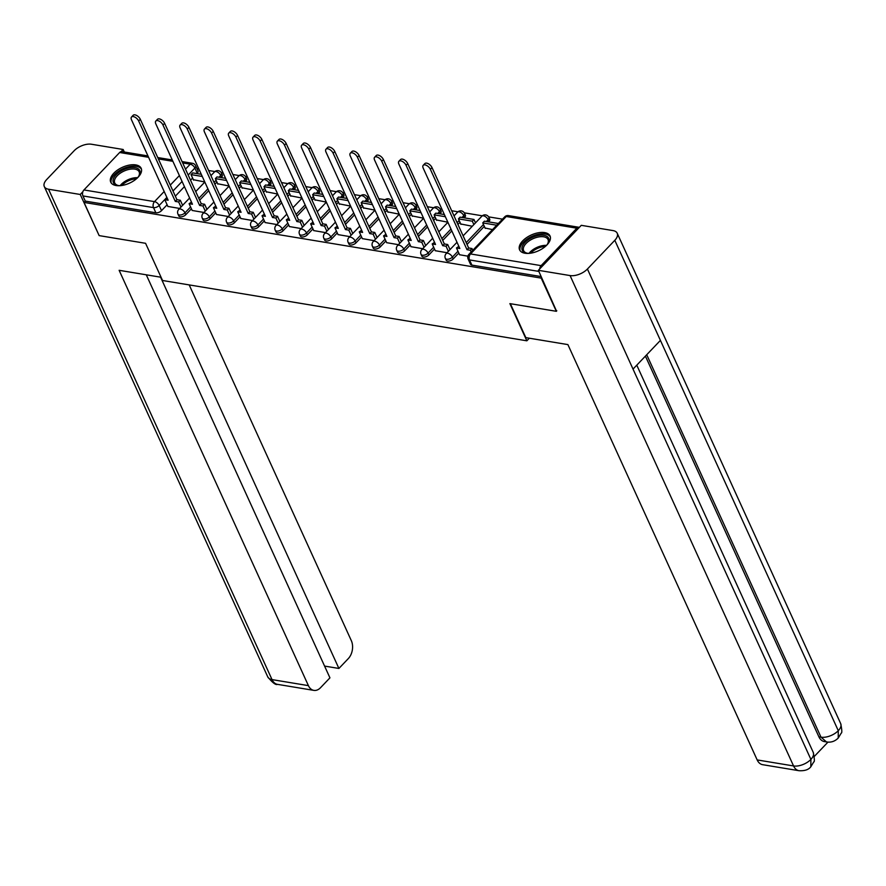 <?xml version="1.0" encoding="UTF-8"?>
<svg xmlns="http://www.w3.org/2000/svg" width="886" height="886" viewBox="0 0 886 886"><rect width="100%" height="100%" fill="white"/><g stroke="black" fill="none" stroke-linecap="round" stroke-linejoin="round"><path stroke-width="1.33" d="M446.19 260.207A4.286 2.226 -24.5 0 0 447.574 261.082A4.286 2.226 -24.5 0 0 453.211 258.945L452.369 257.117A4.286 2.226 155.5 0 1 446.732 259.244A4.286 2.226 155.5 0 1 445.359 258.38L446.19 260.207M421.88 256.187A4.286 2.226 -24.5 0 0 423.264 257.051A4.286 2.226 -24.5 0 0 428.902 254.924L428.071 253.086A4.286 2.226 155.5 0 1 422.423 255.223A4.286 2.226 155.5 0 1 421.049 254.348L421.88 256.187M397.57 252.167A4.286 2.226 -24.5 0 0 398.955 253.031A4.286 2.226 -24.5 0 0 404.592 250.904L403.761 249.066A4.286 2.226 155.5 0 1 398.113 251.192A4.286 2.226 155.5 0 1 396.74 250.328L397.57 252.167M373.272 248.135A4.286 2.226 -24.5 0 0 374.645 248.999A4.286 2.226 -24.5 0 0 380.282 246.873L379.452 245.034A4.286 2.226 155.5 0 1 373.814 247.172A4.286 2.226 155.5 0 1 372.43 246.297L373.272 248.135M348.962 244.115A4.286 2.226 -24.5 0 0 350.335 244.979A4.286 2.226 -24.5 0 0 355.984 242.853L355.142 241.014A4.286 2.226 155.5 0 1 349.505 243.141A4.286 2.226 155.5 0 1 348.12 242.277L348.962 244.115M324.653 240.084A4.286 2.226 -24.5 0 0 326.026 240.959A4.286 2.226 -24.5 0 0 331.674 238.821L330.832 236.994A4.286 2.226 155.5 0 1 325.195 239.12A4.286 2.226 155.5 0 1 323.811 238.256L324.653 240.084M300.343 236.064A4.286 2.226 -24.5 0 0 301.716 236.927A4.286 2.226 -24.5 0 0 307.364 234.801L306.523 232.963A4.286 2.226 155.5 0 1 300.886 235.1A4.286 2.226 155.5 0 1 299.501 234.225L300.343 236.064M276.033 232.043A4.286 2.226 -24.5 0 0 277.418 232.907A4.286 2.226 -24.5 0 0 283.055 230.781L282.213 228.942A4.286 2.226 155.5 0 1 276.576 231.069A4.286 2.226 155.5 0 1 275.203 230.205L276.033 232.043M251.724 228.012A4.286 2.226 -24.5 0 0 253.108 228.887A4.286 2.226 -24.5 0 0 258.745 226.75L257.915 224.922A4.286 2.226 155.5 0 1 252.266 227.049A4.286 2.226 155.5 0 1 250.893 226.185L251.724 228.012M227.414 223.992A4.286 2.226 -24.5 0 0 228.798 224.856A4.286 2.226 -24.5 0 0 234.436 222.729L233.605 220.891A4.286 2.226 155.5 0 1 227.957 223.028A4.286 2.226 155.5 0 1 226.583 222.153L227.414 223.992M203.115 219.972A4.286 2.226 -24.5 0 0 204.489 220.835A4.286 2.226 -24.5 0 0 210.126 218.698L209.295 216.871A4.286 2.226 155.5 0 1 203.647 218.997A4.286 2.226 155.5 0 1 202.274 218.133L203.115 219.972M178.806 215.94A4.286 2.226 -24.5 0 0 180.179 216.804A4.286 2.226 -24.5 0 0 185.816 214.678L184.986 212.839A4.286 2.226 155.5 0 1 179.349 214.977A4.286 2.226 155.5 0 1 177.964 214.102L178.806 215.94M135.791 164.907A16.723 8.683 -24.5 0 0 117.628 169.99A16.723 8.683 -24.5 0 0 110.728 182.162A16.723 8.683 -24.5 0 0 116.099 185.539A16.723 8.683 -24.5 0 0 134.273 180.456A16.723 8.683 -24.5 0 0 141.162 168.285A16.723 8.683 -24.5 0 0 135.791 164.907M544.668 232.597A16.723 8.683 -24.5 0 0 526.494 237.681A16.723 8.683 -24.5 0 0 519.595 249.852A16.723 8.683 -24.5 0 0 524.977 253.241A16.723 8.683 -24.5 0 0 543.14 248.158A16.723 8.683 -24.5 0 0 550.04 235.975A16.723 8.683 -24.5 0 0 544.668 232.597M502.495 219.152L488.596 216.86M482.294 215.807L464.286 212.828M457.984 211.787L451.683 210.746M441.892 209.118L439.988 208.808M433.675 207.767L427.373 206.715M417.583 205.098L415.678 204.788M409.365 203.736L403.064 202.695M393.273 201.078L391.368 200.757M385.056 199.715L378.754 198.674M368.964 197.046L367.059 196.736M360.757 195.695L354.444 194.643M344.654 193.026L342.749 192.705M336.447 191.664L330.135 190.623M320.344 189.006L318.439 188.685M312.138 187.644L305.825 186.603M296.035 184.975L294.13 184.665M287.828 183.612L281.526 182.571M271.736 180.954L269.82 180.633M263.519 179.592L257.217 178.551M247.427 176.923L245.522 176.613M239.209 175.572L232.907 174.52M223.117 172.903L221.212 172.593M214.899 171.541L208.598 170.5M198.807 168.883L196.947 168.573M556.33 311.307L541.202 278.115L84.026 202.418L99.154 235.61L145.581 243.307L162.537 280.497L526.849 340.811L509.893 303.621L556.33 311.307L556.807 310.798M579.333 227.37A4.286 2.902 99.4 0 0 579.056 227.303A4.286 2.902 99.4 0 0 576.83 228.2L541.113 265.634A4.286 2.902 99.4 0 0 539.718 268.901M197.235 173.213L194.876 168.041A4.286 2.226 155.5 0 0 195.662 165.748L198.021 170.92A4.286 2.226 155.5 0 1 197.235 173.213L196.88 173.578M192.616 178.053L190.556 180.212M184.421 186.636L175.339 196.16M167.122 204.777L161.518 210.658L159.159 205.486A4.286 2.226 155.5 0 1 153.511 207.612L82.93 195.928A4.286 2.902 -80.6 0 1 83.937 189.947L119.654 152.503A4.286 2.902 -80.6 0 1 121.869 151.606L147.962 155.925M82.93 195.928L85.289 201.1L84.026 202.418M217.679 183.745L229.075 185.994M192.184 210.469L203.946 212.474M241.989 187.766L253.385 190.014M216.494 214.49L228.256 216.494M266.298 191.786L277.695 194.045M240.804 218.51L252.565 220.525M290.608 195.817L302.004 198.065M265.113 222.541L276.875 224.546M314.918 199.837L326.314 202.086M289.423 226.561L301.185 228.566M339.227 203.858L350.623 206.117M313.733 230.593L325.494 232.597M363.537 207.889L374.933 210.137M338.031 234.613L349.804 236.617M387.835 211.909L399.243 214.168M362.341 238.633L374.113 240.638M412.145 215.94L423.541 218.189M386.65 242.664L398.412 244.669M436.455 219.961L447.851 222.209M410.96 246.685L422.722 248.689M460.764 223.981L472.271 226.251M435.27 250.705L447.031 252.72M485.074 228.012L492.527 229.607M459.579 254.736L467.908 256.176M488.928 221.511L488.097 219.673A4.286 2.226 155.5 0 0 488.884 217.38L489.714 219.207A4.286 2.226 -24.5 0 1 488.928 221.511L488.574 221.877M484.31 226.351L467.044 244.447M458.815 253.075L453.211 258.945M464.618 217.48L463.788 215.652A4.286 2.226 155.5 0 0 464.574 213.349L465.405 215.187A4.286 2.226 -24.5 0 1 464.618 217.48L464.275 217.856M460.011 222.32L457.94 224.49M451.816 230.903L442.734 240.427M434.505 249.044L428.902 254.924M440.32 213.46L439.478 211.621A4.286 2.226 155.5 0 0 440.264 209.329L441.106 211.167A4.286 2.226 -24.5 0 1 440.32 213.46L439.965 213.825M435.702 218.299L433.631 220.459M427.506 226.882L418.425 236.407M410.207 245.023L404.592 250.904M416.01 209.439L415.169 207.601A4.286 2.226 155.5 0 0 415.955 205.308L416.797 207.136A4.286 2.226 -24.5 0 1 416.01 209.439L415.656 209.805M411.392 214.268L409.321 216.439M403.196 222.862L394.115 232.376M385.897 240.992L380.282 246.873M391.701 205.408L390.859 203.57A4.286 2.226 155.5 0 0 391.645 201.277L392.487 203.115A4.286 2.226 -24.5 0 1 391.701 205.408L391.346 205.785M387.082 210.248L385.011 212.418M378.887 218.831L369.805 228.355M361.588 236.972L355.984 242.853M367.391 201.388L366.549 199.549A4.286 2.226 155.5 0 0 367.336 197.257L368.177 199.095A4.286 2.226 -24.5 0 1 367.391 201.388L367.037 201.753M362.773 206.228L360.713 208.387M354.588 214.811L345.496 224.335M337.278 232.952L331.674 238.821M343.081 197.356L342.251 195.529A4.286 2.226 155.5 0 0 343.037 193.237L343.868 195.064A4.286 2.226 -24.5 0 1 343.081 197.356L342.727 197.733M338.463 202.196L336.403 204.367M330.279 210.779L321.186 220.304M312.968 228.92L307.364 234.801M318.772 193.336L317.941 191.498A4.286 2.226 155.5 0 0 318.727 189.205L319.558 191.044A4.286 2.226 -24.5 0 1 318.772 193.336L318.417 193.702M314.153 198.176L312.094 200.336M305.969 206.759L296.888 216.284M288.659 224.9L283.055 230.781M294.462 189.316L293.631 187.478A4.286 2.226 155.5 0 0 294.418 185.185L295.248 187.012A4.286 2.226 -24.5 0 1 294.462 189.316L294.108 189.682M289.855 194.156L287.784 196.315M281.659 202.739L272.578 212.252M264.349 220.88L258.745 226.75M270.152 185.285L269.322 183.457A4.286 2.226 155.5 0 0 270.108 181.154L270.939 182.992A4.286 2.226 -24.5 0 1 270.152 185.285L269.809 185.661M265.545 190.125L263.474 192.295M257.35 198.708L248.268 208.232M240.051 216.849L234.436 222.729M245.854 181.265L245.012 179.426A4.286 2.226 155.5 0 0 245.799 177.134L246.64 178.972A4.286 2.226 -24.5 0 1 245.854 181.265L245.5 181.63M241.236 186.104L239.165 188.264M233.04 194.687L223.959 204.212M215.741 212.828L210.126 218.698M221.544 177.233L220.703 175.406A4.286 2.226 155.5 0 0 221.489 173.113L222.331 174.941A4.286 2.226 -24.5 0 1 221.544 177.233L221.19 177.61M216.926 182.073L214.855 184.244M208.731 190.667L199.649 200.181M191.431 208.797L185.816 214.678M529.319 338.219L526.849 340.811M193.381 179.714L204.777 181.973M167.875 206.438L179.648 208.443M541.213 276.587L471.884 265.102A4.286 2.226 155.5 0 1 470.499 264.238L468.14 259.066A4.286 2.226 155.5 0 0 469.525 259.93L471.884 265.102M85.289 201.1L155.87 212.784A4.286 2.226 -24.5 0 0 161.518 210.658M131.516 117.018L133.155 115.291A4.928 2.58 43.7 0 1 136.743 115.523A4.928 2.58 43.7 0 1 140.309 119.289L138.67 121.017A4.928 2.58 -136.3 0 0 135.104 117.24A4.928 2.58 -136.3 0 0 131.516 117.018A4.928 2.58 -136.3 0 0 131.505 119.82L168.141 200.225L164.796 199.671L167.155 198.065M180.977 207.047L178.662 201.964L180.301 200.247L176.945 199.682L175.306 201.41L138.67 121.017M178.662 201.964L175.306 201.41M167.908 206.504L164.796 199.671M201.288 174.309L192.694 172.892L191.044 174.608L202.263 176.469M193.558 180.113L191.044 174.608M176.945 199.682L140.309 119.289M180.301 200.247L182.616 205.331M161.053 277.252L119.134 270.308L308.406 685.631A12.869 8.705 99.4 0 0 313.877 690.382A12.869 8.705 99.4 0 0 320.533 687.702L329.935 677.845L146.268 274.793M44.3 186.558A13.19 6.844 -24.5 0 0 48.542 189.227L272.024 679.606A12.869 8.705 99.4 0 0 277.495 684.357C275.79 685.255 272.545 682.774 267.782 676.937L44.3 186.558A13.19 6.844 -24.5 0 1 46.714 179.504L74.103 150.786A13.19 6.844 -24.5 0 1 91.457 144.241L123.165 149.49L124.317 152.015M48.542 189.227L80.249 194.477L82.874 191.719M121.127 151.628L123.165 149.49M324.575 666.084L338.906 668.454L348.309 658.597A12.869 8.705 99.4 0 0 351.321 640.644L189.194 284.915M338.906 668.454L160.587 277.174M80.249 194.477L98.977 235.233M510.358 303.688L525.819 337.632L567.893 344.599L757.165 759.922L793.557 765.947L570.075 275.568L538.367 270.319L556.519 311.108M570.075 275.568A13.19 6.844 -24.5 0 0 587.418 269.023L633.025 369.097L660.413 340.39L614.806 240.305L587.418 269.023M614.806 240.305A13.19 6.844 -24.5 0 0 617.221 233.251A13.19 6.844 -24.5 0 0 612.99 230.581L581.282 225.332L538.367 270.319M814.345 756.389L827.989 742.091M799.028 770.709C804.754 770.997 808.685 769.679 810.823 766.767L810.9 759.402A13.19 6.844 -24.5 0 1 793.557 765.947A12.869 8.705 99.4 0 0 799.028 770.709L762.636 764.684A12.869 8.705 -80.6 0 1 757.165 759.922M818.908 736.831L821.001 737.174L826.472 741.936L824.379 741.582A12.869 8.705 -80.6 0 1 818.908 736.831L645.407 356.117M646.725 354.743L821.001 737.174A13.19 6.844 -24.5 0 0 838.289 730.695L838.222 738.049C834.889 741.394 830.979 742.678 826.483 741.936M120.385 185.661A14.475 7.509 155.5 0 1 117.982 185.484A14.475 7.509 155.5 0 1 116.033 174.819A14.475 7.509 155.5 0 1 133.631 167.476A14.475 7.509 155.5 0 1 138.914 175.937A14.475 7.509 155.5 0 1 137.463 177.876M138.626 176.392A13.401 6.955 -24.5 0 0 139.135 171.84A13.401 6.955 -24.5 0 0 129.721 169.259A13.401 6.955 -24.5 0 0 117.196 175.782A13.401 6.955 -24.5 0 0 114.737 182.948A13.401 6.955 -24.5 0 0 118.514 185.562M141.494 169.304A16.624 8.627 -24.5 0 0 129.655 166.546A16.624 8.627 -24.5 0 0 114.482 174.564A16.624 8.627 -24.5 0 0 111.282 183.07M529.263 253.352A14.475 7.509 155.5 0 1 526.86 253.174A14.475 7.509 155.5 0 1 524.911 242.509A14.475 7.509 155.5 0 1 542.509 235.167A14.475 7.509 155.5 0 1 547.792 243.639A14.475 7.509 155.5 0 1 546.341 245.566M547.504 244.082A13.401 6.955 -24.5 0 0 548.002 239.53A13.401 6.955 -24.5 0 0 538.599 236.95A13.401 6.955 -24.5 0 0 526.074 243.473A13.401 6.955 -24.5 0 0 523.615 250.638A13.401 6.955 -24.5 0 0 527.38 253.252M550.372 236.994A16.624 8.627 -24.5 0 0 538.533 234.236A16.624 8.627 -24.5 0 0 523.349 242.255A16.624 8.627 -24.5 0 0 520.16 250.771M155.825 121.039L157.464 119.322A4.928 2.58 43.7 0 1 161.053 119.544A4.928 2.58 43.7 0 1 164.619 123.32L162.98 125.037A4.928 2.58 -136.3 0 0 159.414 121.26A4.928 2.58 -136.3 0 0 155.825 121.039A4.928 2.58 -136.3 0 0 155.814 123.852L192.45 204.245L189.095 203.691L191.465 202.097M205.286 211.078L202.972 205.984L204.611 204.267L201.255 203.714L199.616 205.43L162.98 125.037M202.972 205.984L199.616 205.43M192.218 210.525L189.095 203.691M225.587 178.341L216.992 176.912L215.353 178.629L226.572 180.489M217.867 184.133L215.353 178.629M201.255 203.714L164.619 123.32M204.611 204.267L206.925 209.351M180.135 125.059L181.774 123.342A4.928 2.58 43.7 0 1 185.362 123.564A4.928 2.58 43.7 0 1 188.928 127.34L187.289 129.057A4.928 2.58 -136.3 0 0 183.723 125.291A4.928 2.58 -136.3 0 0 180.135 125.059A4.928 2.58 -136.3 0 0 180.124 127.872L216.76 208.265L213.404 207.712L215.774 206.117M229.596 215.099L227.281 210.015L228.92 208.288L225.565 207.734L223.925 209.461L187.289 129.057M227.281 210.015L223.925 209.461M216.527 214.556L213.404 207.712M249.896 182.361L241.302 180.943L239.663 182.66L250.882 184.521M242.177 188.164L239.663 182.66M225.565 207.734L188.928 127.34M228.92 208.288L231.235 213.382M204.444 129.09L206.084 127.362A4.928 2.58 43.7 0 1 209.672 127.595A4.928 2.58 43.7 0 1 213.238 131.361L211.599 133.088A4.928 2.58 -136.3 0 0 208.033 129.312A4.928 2.58 -136.3 0 0 204.444 129.09A4.928 2.58 -136.3 0 0 204.422 131.903L241.07 212.297L237.714 211.743L240.084 210.137M253.905 219.119L251.58 214.035L253.23 212.319L249.874 211.765L248.235 213.482L211.599 133.088M251.58 214.035L248.235 213.482M240.837 218.576L237.714 211.743M274.206 186.381L265.612 184.964L263.973 186.68L275.192 188.541M266.476 192.184L263.973 186.68M249.874 211.765L213.238 131.361M253.23 212.319L255.545 217.402M228.754 133.11L230.393 131.394A4.928 2.58 43.7 0 1 233.982 131.615A4.928 2.58 43.7 0 1 237.548 135.392L235.909 137.108A4.928 2.58 -136.3 0 0 232.342 133.343A4.928 2.58 -136.3 0 0 228.754 133.11A4.928 2.58 -136.3 0 0 228.732 135.923L265.379 216.317L262.023 215.763L264.393 214.168M278.215 223.15L275.889 218.056L277.528 216.339L274.184 215.785L272.545 217.502L235.909 137.108M275.889 218.056L272.545 217.502M265.135 222.607L262.023 215.763M298.516 190.412L289.921 188.984L288.282 190.711L299.501 192.561M290.785 196.205L288.282 190.711M274.184 215.785L237.548 135.392M277.528 216.339L279.854 221.422M253.064 137.131L254.703 135.414A4.928 2.58 43.7 0 1 258.291 135.647A4.928 2.58 43.7 0 1 261.857 139.412L260.207 141.129A4.928 2.58 -136.3 0 0 256.641 137.363A4.928 2.58 -136.3 0 0 253.064 137.131A4.928 2.58 -136.3 0 0 253.042 139.944L289.678 220.348L286.333 219.783L288.703 218.189M302.514 227.17L300.199 222.087L301.838 220.359L298.493 219.806L296.854 221.533L260.207 141.129M300.199 222.087L296.854 221.533M289.445 226.628L286.333 219.783M322.825 194.433L314.231 193.015L312.592 194.732L323.811 196.592M315.095 200.236L312.592 194.732M298.493 219.806L261.857 139.412M301.838 220.359L304.164 225.454M277.362 141.162L279.012 139.445A4.928 2.58 43.7 0 1 282.59 139.667A4.928 2.58 43.7 0 1 286.156 143.443L284.517 145.16A4.928 2.58 -136.3 0 0 280.951 141.383A4.928 2.58 -136.3 0 0 277.362 141.162A4.928 2.58 -136.3 0 0 277.351 143.975L313.987 224.368L310.643 223.815L313.013 222.209M326.823 231.191L324.509 226.107L326.148 224.391L322.803 223.837L321.164 225.553L284.517 145.16M324.509 226.107L321.164 225.553M313.755 230.648L310.643 223.815M347.135 198.464L338.541 197.035L336.901 198.752L348.109 200.613M339.404 204.256L336.901 198.752M322.803 223.837L286.156 143.443M326.148 224.391L328.462 229.474M301.672 145.182L303.311 143.466A4.928 2.58 43.7 0 1 306.899 143.687A4.928 2.58 43.7 0 1 310.465 147.464L308.826 149.18A4.928 2.58 -136.3 0 0 305.26 145.415A4.928 2.58 -136.3 0 0 301.672 145.182A4.928 2.58 -136.3 0 0 301.661 147.995L338.297 228.389L334.952 227.835L337.322 226.24M351.133 235.222L348.818 230.138L350.457 228.411L347.113 227.857L345.462 229.574L308.826 149.18M348.818 230.138L345.462 229.574M338.064 234.679L334.952 227.835M371.444 202.484L362.85 201.056L361.2 202.783L372.419 204.633M363.714 208.288L361.2 202.783M347.113 227.857L310.465 147.464M350.457 228.411L352.772 233.505M325.982 149.213L327.621 147.486A4.928 2.58 43.7 0 1 331.209 147.718A4.928 2.58 43.7 0 1 334.775 151.484L333.136 153.212A4.928 2.58 -136.3 0 0 329.57 149.435A4.928 2.58 -136.3 0 0 325.982 149.213A4.928 2.58 -136.3 0 0 325.97 152.015L362.607 232.42L359.262 231.866L361.621 230.26M375.442 239.242L373.128 234.159L374.767 232.442L371.411 231.888L369.772 233.605L333.136 153.212M373.128 234.159L369.772 233.605M362.374 238.699L359.262 231.866M395.743 206.504L387.149 205.087L385.51 206.803L396.729 208.664M388.024 212.308L385.51 206.803M371.411 231.888L334.775 151.484M374.767 232.442L377.082 237.526M350.291 153.234L351.93 151.517A4.928 2.58 43.7 0 1 355.519 151.739A4.928 2.58 43.7 0 1 359.085 155.515L357.446 157.232A4.928 2.58 -136.3 0 0 353.879 153.455A4.928 2.58 -136.3 0 0 350.291 153.234A4.928 2.58 -136.3 0 0 350.28 156.047L386.916 236.44L383.56 235.886L385.931 234.292M399.752 243.273L397.437 238.179L399.077 236.462L395.721 235.909L394.082 237.625L357.446 157.232M397.437 238.179L394.082 237.625M386.684 242.72L383.56 235.886M420.053 210.536L411.458 209.107L409.819 210.835L421.038 212.684M412.333 216.328L409.819 210.835M395.721 235.909L359.085 155.515M399.077 236.462L401.391 241.546M374.601 157.254L376.24 155.537A4.928 2.58 43.7 0 1 379.828 155.759A4.928 2.58 43.7 0 1 383.394 159.535L381.755 161.252A4.928 2.58 -136.3 0 0 378.189 157.486A4.928 2.58 -136.3 0 0 374.601 157.254A4.928 2.58 -136.3 0 0 374.59 160.067L411.226 240.46L407.87 239.907L410.24 238.312M424.062 247.294L421.736 242.21L423.386 240.483L420.03 239.929L418.391 241.656L381.755 161.252M421.736 242.21L418.391 241.656M410.993 246.751L407.87 239.907M444.362 214.556L435.768 213.138L434.129 214.855L445.348 216.716M436.632 220.359L434.129 214.855M420.03 239.929L383.394 159.535M423.386 240.483L425.701 245.577M398.91 161.285L400.55 159.558A4.928 2.58 43.7 0 1 404.138 159.79A4.928 2.58 43.7 0 1 407.704 163.556L406.065 165.283A4.928 2.58 -136.3 0 0 402.499 161.507A4.928 2.58 -136.3 0 0 398.91 161.285A4.928 2.58 -136.3 0 0 398.888 164.098L435.535 244.492L432.18 243.938L434.55 242.332M448.371 251.314L446.046 246.23L447.685 244.514L444.34 243.96L442.701 245.677L406.065 165.283M446.046 246.23L442.701 245.677M435.303 250.771L432.18 243.938M473.944 219.451L460.078 217.159L458.439 218.875L472.304 221.179L473.944 219.451L475.505 222.873M473.866 224.59L472.304 221.179M460.941 224.379L458.439 218.875M444.34 243.96L407.704 163.556M447.685 244.514L450.01 249.597M423.22 165.305L424.859 163.589A4.928 2.58 43.7 0 1 428.447 163.81A4.928 2.58 43.7 0 1 432.014 167.587L430.363 169.304A4.928 2.58 -136.3 0 0 426.797 165.538A4.928 2.58 -136.3 0 0 423.22 165.305A4.928 2.58 -136.3 0 0 423.198 168.119L459.845 248.512L456.489 247.958L458.859 246.363M471.153 252.001L470.355 250.251L471.994 248.534L468.65 247.98L467.011 249.697L430.363 169.304M470.355 250.251L467.011 249.697M459.601 254.803L456.489 247.958M498.253 223.482L484.387 221.179L482.748 222.907L496.614 225.199L498.297 223.56M485.251 228.4L482.748 222.907M468.65 247.98L432.014 167.587M471.994 248.534L472.792 250.284M576.83 228.2L506.249 216.505L470.521 253.95L541.113 265.634M185.506 169.148L190.235 164.187A4.286 2.237 43.7 0 1 194.876 168.041L188.197 175.051M182.073 181.464L172.991 190.988M166.856 197.412L159.159 205.486A4.286 2.237 43.7 0 0 154.518 201.631L164.176 191.509M170.3 185.096L179.382 175.572M195.662 165.748A4.286 4.286 0 0 0 192.461 163.301A4.286 2.902 -80.6 0 0 190.235 164.187L182.682 162.935M172.892 161.318L158.373 158.915M148.582 157.298L119.654 152.503M83.937 189.947L154.518 201.631A4.286 2.902 99.4 0 0 153.511 207.612L155.87 212.784M488.884 217.38A4.286 4.286 0 0 0 481.873 216.195A4.286 2.237 -136.3 0 1 483.457 215.819A4.286 2.237 -136.3 0 1 488.097 219.673L486.348 221.511M483.479 224.512L466.202 242.62M457.984 251.236L452.369 257.117A4.286 2.237 -136.3 0 0 447.74 253.263A4.286 2.237 43.7 0 0 446.156 253.64A4.286 4.286 0 0 0 445.359 258.38M464.574 213.349A4.286 4.286 0 0 0 457.564 212.175A4.286 2.237 -136.3 0 1 459.147 211.798A4.286 2.237 -136.3 0 1 463.788 215.652L462.038 217.48M459.169 220.481L457.11 222.652M450.974 229.075L441.892 238.589M433.675 247.216L428.071 253.086A4.286 2.237 -136.3 0 0 423.43 249.232A4.286 2.237 43.7 0 0 421.847 249.608A4.286 4.286 0 0 0 421.049 254.348M440.264 209.329A4.286 4.286 0 0 0 433.254 208.144A4.286 2.237 -136.3 0 1 434.838 207.767A4.286 2.237 -136.3 0 1 439.478 211.621L437.728 213.46M434.86 216.461L432.8 218.632M426.675 225.044L417.583 234.569M409.365 243.185L403.761 249.066A4.286 2.237 -136.3 0 0 399.121 245.212A4.286 2.237 43.7 0 0 397.537 245.588A4.286 4.286 0 0 0 396.74 250.328M415.955 205.308A4.286 4.286 0 0 0 408.955 204.123A4.286 2.237 -136.3 0 1 410.539 203.747A4.286 2.237 -136.3 0 1 415.169 207.601L413.419 209.439M410.55 212.441L408.49 214.6M402.366 221.024L393.284 230.548M385.056 239.165L379.452 245.034A4.286 2.237 -136.3 0 0 374.811 241.191A4.286 2.237 43.7 0 0 373.227 241.568A4.286 4.286 0 0 0 372.43 246.297M391.645 201.277A4.286 4.286 0 0 0 384.646 200.103A4.286 2.237 -136.3 0 1 386.23 199.727A4.286 2.237 -136.3 0 1 390.859 203.57L389.109 205.408M386.252 208.409L384.181 210.58M378.056 217.004L368.975 226.517M360.746 235.133L355.142 241.014A4.286 2.237 -136.3 0 0 350.502 237.16A4.286 2.237 43.7 0 0 348.918 237.537A4.286 4.286 0 0 0 348.12 242.277M367.336 197.257A4.286 4.286 0 0 0 360.336 196.072A4.286 2.237 -136.3 0 1 361.92 195.695A4.286 2.237 -136.3 0 1 366.549 199.549L364.799 201.388M361.942 204.389L359.871 206.549M353.747 212.972L344.665 222.497M336.436 231.113L330.832 236.994A4.286 2.237 -136.3 0 0 326.192 233.14A4.286 2.237 43.7 0 0 324.619 233.516A4.286 4.286 0 0 0 323.811 238.256M343.037 193.237A4.286 4.286 0 0 0 336.027 192.052A4.286 2.237 -136.3 0 1 337.61 191.675A4.286 2.237 -136.3 0 1 342.251 195.529L340.501 197.356M337.632 200.369L335.561 202.529M329.437 208.952L320.355 218.477M312.138 227.093L306.523 232.963A4.286 2.237 -136.3 0 0 301.893 229.12A4.286 2.237 43.7 0 0 300.31 229.485A4.286 4.286 0 0 0 299.501 234.225M318.727 189.205A4.286 4.286 0 0 0 311.717 188.02A4.286 2.237 -136.3 0 1 313.301 187.655A4.286 2.237 -136.3 0 1 317.941 191.498L316.191 193.336M313.323 196.338L311.252 198.508M305.127 204.921L296.046 214.445M287.828 223.062L282.213 228.942A4.286 2.237 -136.3 0 0 277.584 225.088A4.286 2.237 43.7 0 0 276 225.465A4.286 4.286 0 0 0 275.203 230.205M294.418 185.185A4.286 4.286 0 0 0 287.407 184A4.286 2.237 -136.3 0 1 288.991 183.624A4.286 2.237 -136.3 0 1 293.631 187.478L291.882 189.316M289.013 192.317L286.953 194.477M280.818 200.9L271.736 210.425M263.519 219.041L257.915 224.922A4.286 2.237 -136.3 0 0 253.274 221.068A4.286 2.237 43.7 0 0 251.69 221.445A4.286 4.286 0 0 0 250.893 226.185M270.108 181.154A4.286 4.286 0 0 0 263.098 179.98A4.286 2.237 -136.3 0 1 264.681 179.603A4.286 2.237 -136.3 0 1 269.322 183.457L267.572 185.285M264.704 188.286L262.644 190.457M256.519 196.88L247.427 206.394M239.209 215.01L233.605 220.891A4.286 2.237 -136.3 0 0 228.965 217.037A4.286 2.237 43.7 0 0 227.381 217.413A4.286 4.286 0 0 0 226.583 222.153M245.799 177.134A4.286 4.286 0 0 0 238.799 175.949A4.286 2.237 -136.3 0 1 240.372 175.572A4.286 2.237 -136.3 0 1 245.012 179.426L243.262 181.265M240.394 184.266L238.334 186.437M232.21 192.849L223.128 202.373M214.899 210.99L209.295 216.871A4.286 2.237 -136.3 0 0 204.655 213.017A4.286 2.237 43.7 0 0 203.071 213.393A4.286 4.286 0 0 0 202.274 218.133M221.489 173.113A4.286 4.286 0 0 0 214.49 171.928A4.286 2.237 -136.3 0 1 216.073 171.552A4.286 2.237 -136.3 0 1 220.703 175.406L218.953 177.233M216.084 180.246L214.024 182.405M207.9 188.829L198.818 198.353M190.59 206.97L184.986 212.839A4.286 2.237 -136.3 0 0 180.345 208.996A4.286 2.237 43.7 0 0 178.762 209.373A4.286 4.286 0 0 0 177.964 214.102M538.865 271.415L469.525 259.93A4.286 2.902 99.4 0 1 470.521 253.95A4.286 2.237 -136.3 0 0 468.938 254.326A4.286 4.286 0 0 0 468.14 259.066M504.666 216.882A4.286 2.237 -136.3 0 1 506.249 216.505A4.286 2.902 -80.6 0 1 508.464 215.608A4.286 4.286 0 0 0 504.666 216.882L468.938 254.326M267.782 676.937A13.19 6.844 -24.5 0 0 272.024 679.606L308.406 685.631M810.845 766.744L813.736 761.938C814.688 761.993 814.522 758.815 813.259 752.413A13.19 6.844 -24.5 0 1 810.9 759.402L633.025 369.097M660.413 340.39L838.289 730.695A13.19 6.844 -24.5 0 0 840.703 723.64L617.221 233.251M120.142 185.661A13.401 6.955 155.5 0 1 121.16 184.465A13.401 6.955 155.5 0 1 137.629 177.687M136.477 178.773A12.969 6.734 -24.5 0 0 121.847 185.351A12.969 6.734 -24.5 0 0 121.714 185.495M529.008 253.352A13.401 6.955 155.5 0 1 530.027 252.167A13.401 6.955 155.5 0 1 546.507 245.378M545.355 246.463A12.969 6.734 -24.5 0 0 530.725 253.042A12.969 6.734 -24.5 0 0 530.581 253.186M178.762 209.373L189.604 198.01M195.728 191.586L204.81 182.062M210.946 175.638L214.49 171.928M203.071 213.393L213.914 202.03M220.038 195.607L229.12 186.093M235.244 179.67L238.799 175.949M227.381 217.413L238.223 206.05M244.348 199.638L253.429 190.113M259.554 183.69L263.098 179.98M251.69 221.445L262.533 210.082M268.657 203.658L277.739 194.134M283.863 187.721L287.407 184M276 225.465L286.842 214.102M292.967 207.678L302.048 198.165M308.173 191.741L311.717 188.02M300.31 229.485L311.152 218.122M317.277 211.71L326.358 202.185M332.483 195.762L336.027 192.052M324.619 233.516L335.451 222.153M341.575 215.73L350.668 206.205M356.792 199.793L360.336 196.072M348.918 237.537L359.76 226.174M365.885 219.75L374.977 210.237M381.102 203.813L384.646 200.103M373.227 241.568L384.07 230.205M390.194 223.781L399.276 214.257M405.411 207.833L408.955 204.123M397.537 245.588L408.38 234.225M414.504 227.802L423.586 218.288M429.71 211.865L433.254 208.144M421.847 249.608L432.689 238.245M438.814 231.833L447.895 222.308M454.02 215.885L457.564 212.175M446.156 253.64L456.999 242.277M463.123 235.853L481.873 216.195M579.056 227.303L508.464 215.608M192.461 163.301L182.051 161.573M172.261 159.956L157.752 157.553M313.877 690.382L277.495 684.357M813.259 752.413L636.779 365.165M838.245 738.027L841.202 733.132C842.154 733.054 841.988 729.887 840.703 723.64"/></g></svg>
